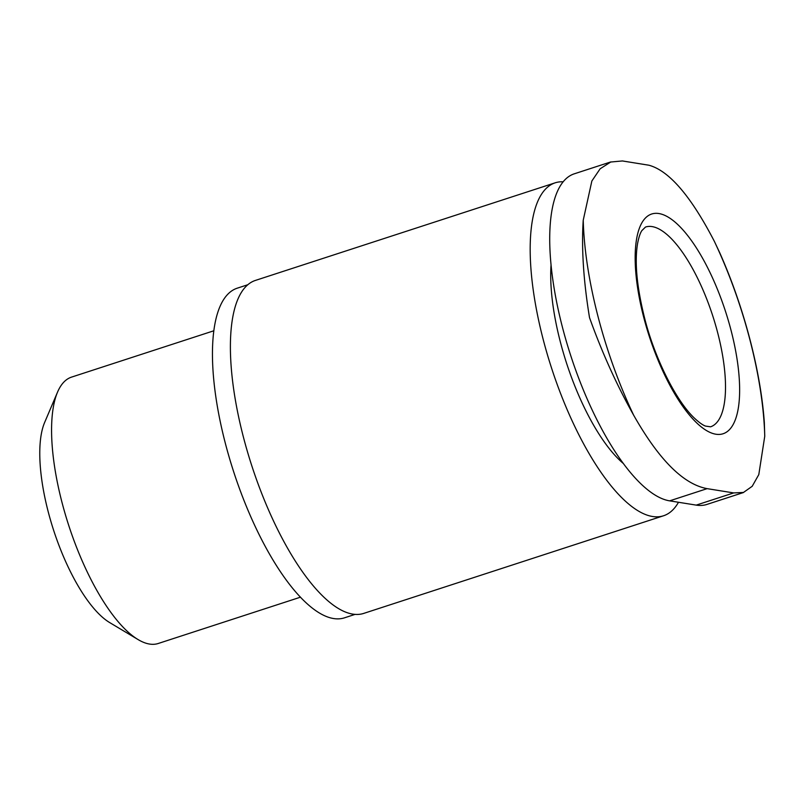 <?xml version="1.0" encoding="UTF-8"?>
<svg xmlns="http://www.w3.org/2000/svg" width="805" height="805" viewBox="0 0 805 805"><rect width="100%" height="100%" fill="white"/><g stroke="black" fill="none" stroke-linecap="round" stroke-linejoin="round"><path stroke-width="1.21" d="M610.703 161.956L574.156 173.86A171.576 59.53 72 0 0 566.227 340.998A171.576 59.53 72 0 0 669.659 500.851L696.204 505.117A171.576 59.53 72 0 0 706.951 504.413L743.498 492.519M623.513 463.65A129.555 44.949 -108 0 1 551.033 265.197M678.484 502.27A175.077 60.737 -108 0 1 663.531 515.774A175.077 60.737 -108 0 1 652.563 516.498A175.077 60.737 -108 0 1 547.028 353.385A175.077 60.737 -108 0 1 555.118 182.836A175.077 60.737 -108 0 1 563.098 181.799M663.531 515.774L363.759 613.39A175.077 60.737 -108 0 1 352.791 614.114A175.077 60.737 -108 0 1 247.246 451.001A175.077 60.737 -108 0 1 255.346 280.442L555.118 182.836M355.065 614.376L344.48 617.827A173.327 60.134 -108 0 1 333.622 618.542A173.327 60.134 -108 0 1 229.133 457.059A173.327 60.134 -108 0 1 237.153 288.21L247.739 284.759M300.496 597.169L158.283 643.477A140.06 48.592 -108 0 1 149.509 644.05A140.06 48.592 -108 0 1 138.118 639.593A140.06 48.592 -108 0 1 68.707 525.343A140.06 48.592 -108 0 1 57.537 392.126A140.06 48.592 -108 0 1 71.554 377.112L213.768 330.805M138.118 639.593L109.711 622.597A113.203 39.274 -108 0 1 53.623 530.254A113.203 39.274 -108 0 1 44.587 422.585L57.537 392.126M583.233 220.228L591.856 181.014L600.138 168.788L610.723 162.016L622.386 160.95L648.931 165.226C669.106 170.72 690.911 196.088 714.337 241.319A200.807 69.663 -108 0 1 764.75 436.27L758.793 474.618L752.202 486.29L743.478 492.449L733.677 492.922L707.132 488.645C683.445 484.288 658.943 459.806 633.646 415.179A200.807 69.663 -108 0 1 583.233 220.228C581.391 248.343 583.484 280.814 589.522 317.653C602.019 352.52 616.731 385.031 633.646 415.179M764.75 436.27L764.348 422.856C760.816 371.306 743.82 306.655 719.61 252.488L714.337 241.319M715.937 434.227A115.548 40.089 -108 0 1 643.598 316.838A115.548 40.089 -108 0 1 658.862 213.536A115.548 40.089 -108 0 1 731.202 330.936A115.548 40.089 -108 0 1 715.937 434.227M669.659 500.851L707.132 488.645M696.204 505.117L733.677 492.922M645.499 227.05A105.042 36.446 -108 0 1 712.677 315.651A105.042 36.446 -108 0 1 710.553 426.821L705.432 426.066C702.574 425 698.831 422.283 694.192 417.926C675.113 399.723 653.861 355.8 644.392 317.261C636.825 286.691 634.531 262.229 637.52 243.875C638.697 237.616 640.126 233.219 641.806 230.673L645.499 227.05"/></g></svg>
